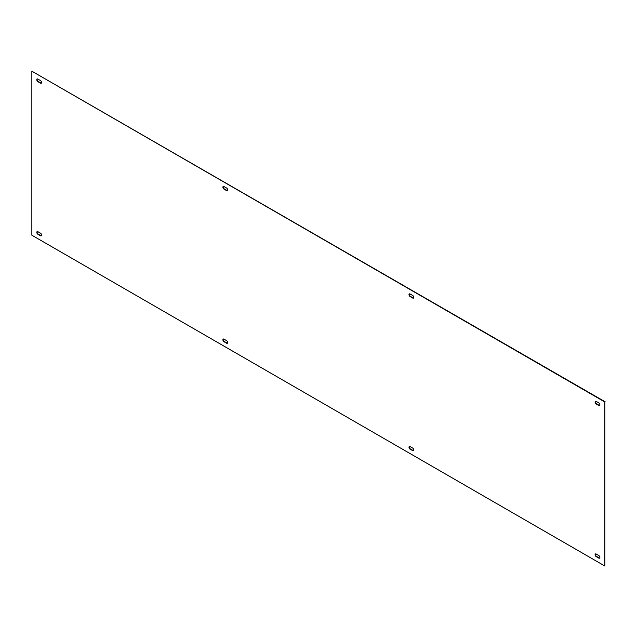 <?xml version="1.0" encoding="UTF-8"?>
<svg xmlns="http://www.w3.org/2000/svg" width="637" height="637" viewBox="0 0 637 637"><rect width="100%" height="100%" fill="white"/><g stroke="black" fill="none" stroke-linecap="round" stroke-linejoin="round"><path stroke-width="0.96" d="M31.85 235.204L604.832 566.006L604.832 401.987L31.85 71.177L31.85 235.204M604.832 401.987L604.832 566.006M605.15 401.796L31.85 71.177M227.505 343.152A1.577 0.916 60 0 1 226.883 343.009L224.335 341.536A1.577 0.916 60 0 1 223.348 340.293A1.577 0.916 60 0 1 223.404 339.003M413.596 297.997A1.577 0.916 60 0 1 412.983 297.861L410.435 296.38A1.577 0.916 60 0 1 409.448 295.138A1.577 0.916 60 0 1 409.495 293.848M413.596 450.598A1.577 0.916 60 0 1 412.983 450.455L410.435 448.981A1.577 0.916 60 0 1 409.448 447.739A1.577 0.916 60 0 1 409.495 446.441M599.696 405.443A1.577 0.916 60 0 1 599.083 405.299L596.535 403.826A1.577 0.916 60 0 1 595.547 402.584A1.577 0.916 60 0 1 595.595 401.286M41.405 83.113A1.577 0.916 60 0 1 40.784 82.969L38.236 81.496A1.577 0.916 60 0 1 37.249 80.254A1.577 0.916 60 0 1 37.304 78.956M41.405 235.714A1.577 0.916 60 0 1 40.784 235.571L38.236 234.097A1.577 0.916 60 0 1 37.249 232.847A1.577 0.916 60 0 1 37.304 231.557M227.505 190.559A1.577 0.916 60 0 1 226.883 190.415L224.335 188.942A1.577 0.916 60 0 1 223.348 187.692A1.577 0.916 60 0 1 223.404 186.402M599.696 558.044A1.577 0.916 60 0 1 599.083 557.901L596.535 556.427A1.577 0.916 60 0 1 595.547 555.177A1.577 0.916 60 0 1 595.595 553.887M226.565 343.2L224.017 341.719A1.577 0.916 60 0 1 222.982 340.333A1.577 0.916 60 0 1 223.221 339.067A1.577 0.916 60 0 1 224.017 339.139L226.565 340.62A1.577 0.916 60 0 1 227.6 342.005A1.577 0.916 60 0 1 227.361 343.271A1.577 0.916 60 0 1 226.565 343.2L226.883 343.009M412.665 298.044L410.117 296.571A1.577 0.916 60 0 1 409.081 295.178A1.577 0.916 60 0 1 409.32 293.912A1.577 0.916 60 0 1 410.117 293.991L412.665 295.464A1.577 0.916 60 0 1 413.7 296.858A1.577 0.916 60 0 1 413.453 298.124A1.577 0.916 60 0 1 412.665 298.044L412.983 297.861M412.665 450.638L410.117 449.165A1.577 0.916 60 0 1 409.081 447.771A1.577 0.916 60 0 1 409.32 446.505A1.577 0.916 60 0 1 410.117 446.585L412.665 448.058A1.577 0.916 60 0 1 413.7 449.451A1.577 0.916 60 0 1 413.453 450.717A1.577 0.916 60 0 1 412.665 450.638L412.983 450.455M598.764 405.482L596.216 404.009A1.577 0.916 60 0 1 595.181 402.616A1.577 0.916 60 0 1 595.42 401.35A1.577 0.916 60 0 1 596.216 401.429L598.764 402.903A1.577 0.916 60 0 1 599.799 404.296A1.577 0.916 60 0 1 599.552 405.562A1.577 0.916 60 0 1 598.764 405.482L599.083 405.299M40.465 83.152L37.917 81.679A1.577 0.916 60 0 1 36.882 80.286A1.577 0.916 60 0 1 37.121 79.02A1.577 0.916 60 0 1 37.917 79.099L40.465 80.573A1.577 0.916 60 0 1 41.501 81.966A1.577 0.916 60 0 1 41.262 83.232A1.577 0.916 60 0 1 40.465 83.152L40.784 82.969M40.465 235.754L37.917 234.281A1.577 0.916 60 0 1 36.882 232.887A1.577 0.916 60 0 1 37.121 231.621A1.577 0.916 60 0 1 37.917 231.701L40.465 233.174A1.577 0.916 60 0 1 41.501 234.567A1.577 0.916 60 0 1 41.262 235.833A1.577 0.916 60 0 1 40.465 235.754L40.784 235.571M226.565 190.598L224.017 189.125A1.577 0.916 60 0 1 222.982 187.732A1.577 0.916 60 0 1 223.221 186.466A1.577 0.916 60 0 1 224.017 186.545L226.565 188.019A1.577 0.916 60 0 1 227.6 189.412A1.577 0.916 60 0 1 227.361 190.678A1.577 0.916 60 0 1 226.565 190.598L226.883 190.415M598.764 558.084L596.216 556.611A1.577 0.916 60 0 1 595.181 555.217A1.577 0.916 60 0 1 595.42 553.951A1.577 0.916 60 0 1 596.216 554.031L598.764 555.504A1.577 0.916 60 0 1 599.799 556.897A1.577 0.916 60 0 1 599.552 558.163A1.577 0.916 60 0 1 598.764 558.084L599.083 557.901"/></g></svg>

